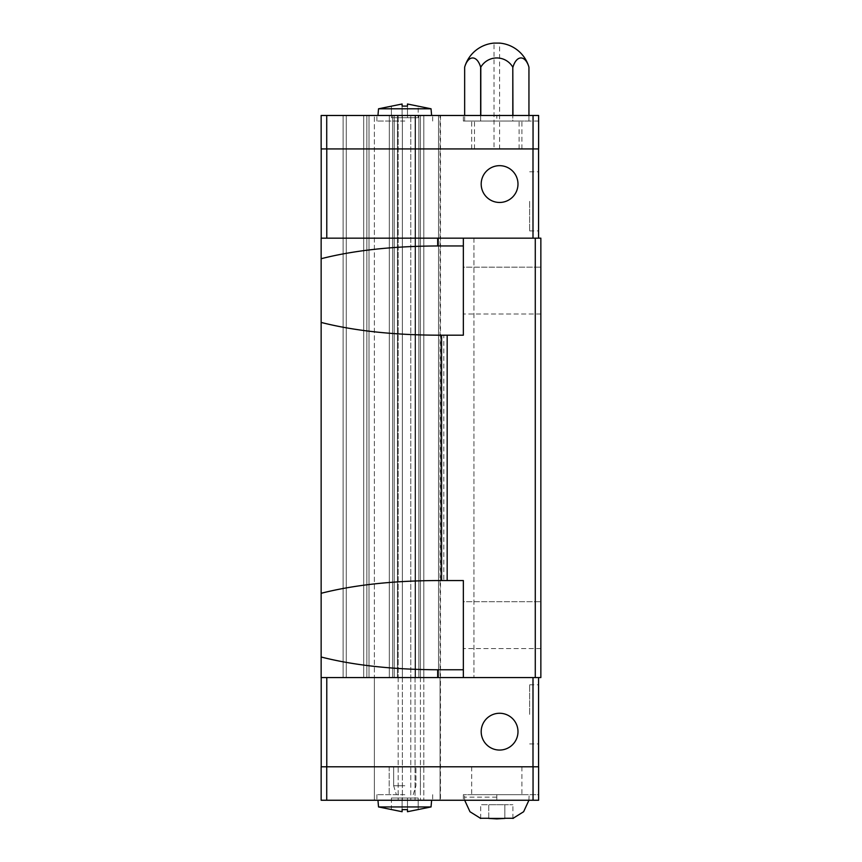 <?xml version="1.0" encoding="UTF-8"?>
<svg xmlns="http://www.w3.org/2000/svg" width="862" height="862" viewBox="0 0 862 862"><rect width="100%" height="100%" fill="white"/><g stroke="black" fill="none" stroke-linecap="round" stroke-linejoin="round"><path stroke-width="0.65" stroke-dasharray="4.31 3.23" d="M540.851 290.569L540.851 313.994L540.851 290.569M463.347 267.177L463.347 290.569L463.347 267.155L463.347 290.569L463.347 267.177L540.851 267.155L463.347 267.155M540.851 625.155L540.851 601.73L540.851 625.155M463.347 601.73L463.347 625.155L463.347 601.73L463.347 625.155L463.347 601.73L540.851 601.73L463.347 601.73M535.28 238.16L437.691 238.16L437.691 245.961C392.652 246.155 353.808 250.4 321.149 258.719L321.149 322.431C353.808 330.739 392.652 334.995 437.691 335.189L463.347 335.189L437.691 335.189L443.822 335.189L443.822 580.546L463.347 580.546L463.347 677.575L535.28 677.575L535.28 238.16L540.851 238.16L540.851 677.575L535.28 677.575M463.347 290.569L463.347 335.189L463.347 290.569M443.822 580.546L463.347 580.546L463.347 669.763L463.347 580.546L437.691 580.546C392.652 580.729 353.808 584.986 321.149 593.293L321.149 657.006C353.808 665.324 392.652 669.569 437.691 669.763L437.691 677.575L321.149 677.575L321.203 148.932L326.773 148.932L321.149 148.932L538.621 148.932L538.621 115.476L496.803 115.476L538.621 115.476L538.621 121.057L538.621 115.476L321.149 115.476L440.482 115.476L321.149 115.476L321.203 238.16L321.203 148.932M437.691 677.575L463.347 677.575L463.347 669.763L437.691 669.763M529.645 201.352L529.645 230.908L529.645 201.352M538.567 201.352L538.567 230.908L538.567 201.352M517.987 184.069A18.404 18.404 0 0 1 499.594 202.462A18.404 18.404 0 0 1 481.19 184.069A18.404 18.404 0 0 0 499.594 202.462A18.404 18.404 0 0 0 517.987 184.069A18.404 18.404 0 0 0 499.594 165.666A18.404 18.404 0 0 0 481.19 184.069A18.404 18.404 0 0 0 499.594 202.462A18.404 18.404 0 0 0 517.987 184.069A18.404 18.404 0 0 0 499.594 165.666A18.404 18.404 0 0 0 481.19 184.069A18.404 18.404 0 0 1 499.594 165.666A18.404 18.404 0 0 1 517.987 184.069M404.795 121.057L376.909 121.057L404.795 121.057M404.795 115.476L376.909 115.476L404.795 115.476M431.043 108.784L418.178 106.048L418.178 117.706L418.178 106.048L407.467 104.011L407.467 117.706L407.467 104.011L418.178 106.112L407.467 104.011L407.467 117.706L418.178 117.706L402.112 117.706L402.112 106.112L404.795 106.048L402.112 106.112L402.112 117.706L402.112 104.011L402.112 117.706L402.112 106.112L407.467 106.112L404.795 106.048L407.467 106.112L407.467 104.011L407.467 117.706L418.178 117.706L391.413 117.706L391.413 106.112L402.112 104.011L402.112 117.706L407.467 117.706L391.413 117.706L402.112 117.706L391.413 117.706L391.413 106.048L378.537 108.784L431.043 108.784L404.795 108.784L431.043 108.784L431.625 115.476M512.944 115.476L512.944 67.171A18.49 9.245 90 0 1 528.945 67.171L528.945 121.057L512.944 121.057L528.945 121.057L528.945 115.476L528.945 121.057M512.944 67.171L512.804 121.057L480.802 121.057L512.804 121.057L512.804 115.476M480.802 115.476L480.802 67.171A18.49 18.49 0 0 1 512.804 67.171M494.012 148.932L496.803 148.932L494.012 148.932L494.012 43.1L499.594 43.1L499.594 148.932L496.803 148.932L499.594 148.932M529.645 714.372L529.645 684.816L529.645 714.372M538.567 714.372L538.567 684.816L538.567 714.372M517.987 731.666A18.404 18.404 0 0 0 499.594 713.262A18.404 18.404 0 0 0 481.19 731.666A18.404 18.404 0 0 1 499.594 713.262A18.404 18.404 0 0 1 517.987 731.666A18.404 18.404 0 0 0 499.594 713.262A18.404 18.404 0 0 0 481.19 731.666A18.404 18.404 0 0 0 499.594 750.059A18.404 18.404 0 0 0 517.987 731.666A18.404 18.404 0 0 1 499.594 750.059A18.404 18.404 0 0 1 481.19 731.666A18.404 18.404 0 0 0 499.594 750.059A18.404 18.404 0 0 0 517.987 731.666M496.803 794.678L463.347 794.678L521.898 794.678L471.708 794.678L496.803 794.678L496.803 800.248L538.621 800.248L463.347 800.248L496.803 800.248L496.803 794.678L538.621 794.678L538.621 800.248L538.621 794.678L496.803 794.678M513.375 818.286L504.378 818.286M404.795 794.678L376.909 794.678L404.795 794.678M404.795 800.248L376.909 800.248L404.795 800.248M407.467 811.713L407.467 798.018L407.467 811.713L407.467 798.018L391.413 798.018L402.112 798.018L402.112 811.713L402.112 798.018L418.178 798.018L418.178 809.623L407.467 811.713L407.467 798.018L418.178 798.018L391.413 798.018L418.178 798.018L418.178 809.677L407.467 811.713L407.467 809.623L404.795 809.677L407.467 809.623L407.467 811.713L431.043 806.94L378.537 806.94L404.795 806.94L378.537 806.94L377.955 800.248M407.467 809.623L407.467 798.018L407.467 809.623L402.112 809.623L402.112 811.713L378.537 806.94M326.773 766.792L532.996 766.792L326.773 766.792L326.773 677.575L538.567 677.575L538.567 766.792L532.996 766.792L538.567 766.792M321.203 766.792L321.203 677.575L321.203 766.792L321.203 677.575L326.773 677.575L321.203 677.575M538.621 766.792L321.149 766.792L321.149 800.248L440.482 800.248L321.149 800.248L321.149 766.792L321.149 800.248L538.621 800.248L538.621 766.792M391.413 798.018L391.413 809.623L402.112 811.713L402.112 798.018L402.112 811.713L391.413 809.623L391.413 798.018M402.112 798.018L402.112 809.623L404.795 809.677L402.112 809.623L402.112 798.018L402.112 811.713L402.112 798.018M418.178 798.018L418.178 809.623L418.178 798.018M504.852 818.426L504.852 804.709L488.754 804.709L512.901 804.709L504.852 804.709L504.852 818.426M488.754 818.426L488.754 804.709L480.705 804.709L488.754 804.709L488.754 818.426M489.228 818.286L480.231 818.286M480.705 818.426L480.705 804.709M512.901 818.426L512.901 804.709M533.05 766.792L533.05 800.248M326.72 766.792L326.72 800.248M369.022 677.575L369.022 115.476L369.022 677.575L374.367 677.575L374.367 800.248L374.367 115.476L374.367 677.575L369.022 677.575M438.51 677.575L438.51 115.476L438.51 677.575L440.062 677.575L440.062 800.248L440.062 115.476L440.062 677.575L438.51 677.575M538.567 677.575L532.996 677.575L532.996 766.792M532.996 677.575L326.773 677.575M532.996 148.932L326.773 148.932L538.567 148.932L532.996 148.932L532.996 238.16L538.567 238.16L538.567 148.932M464.65 121.057L464.65 67.171A18.49 9.245 -90 0 1 480.651 67.171L480.651 121.057L464.65 121.057L480.651 121.057L480.651 115.476M402.112 104.011L391.413 106.112L402.112 104.011L402.112 117.706L402.112 106.112M391.413 117.706L391.413 106.112L391.413 117.706M407.467 117.706L407.467 106.112L407.467 117.706M538.621 121.057L463.347 121.057L521.898 121.057L471.708 121.057L496.803 121.057L474.499 121.057L496.803 121.057L496.803 115.476L463.347 115.476L496.803 115.476L496.803 121.057L538.621 121.057M321.149 148.932L321.149 115.476L321.149 148.932M533.05 148.932L533.05 115.476M326.72 148.932L326.72 115.476M326.773 238.16L532.996 238.16L326.773 238.16L326.773 148.932M538.567 238.16L532.996 238.16M440.482 115.476L440.482 800.248L440.482 115.476M321.203 238.16L321.149 657.006M321.149 258.719L321.149 238.16L437.691 238.16M321.149 593.293L321.149 322.431M473.938 238.16L473.938 677.575L473.938 238.16M463.347 238.16L463.347 335.189L443.822 335.189M463.347 669.763L463.347 677.575M463.347 625.155L463.347 648.569L463.347 625.155M441.592 580.546L441.592 335.189M437.691 245.961L463.347 245.961M496.803 148.932L521.898 148.932L496.803 148.932M404.795 785.756L393.643 785.756L404.795 785.756M404.795 766.792L420.408 766.792L404.795 766.792M496.803 766.792L521.898 766.792L496.803 766.792M496.803 797.124L464.456 797.124L496.803 797.124M346.276 677.575L346.276 115.476L346.276 677.575M343.119 677.575L343.119 115.476L343.119 677.575M366.856 677.575L366.856 115.476L366.856 677.575M363.699 677.575L363.699 115.476L363.699 677.575M389.312 677.575L389.312 115.476L389.312 677.575M392.663 677.575L392.663 115.476L392.663 677.575M397.457 677.575L397.457 115.476L397.457 677.575M394.246 677.575L394.246 115.476L394.246 677.575M398.158 677.575L398.158 800.248L398.158 677.575L402.349 677.575L402.349 800.248L402.349 677.575L398.158 677.575L398.158 115.476L398.158 677.575M410.786 677.575L410.786 800.248L410.786 677.575L415.042 677.575L415.042 800.248L415.042 677.575L410.786 677.575L410.786 115.476L410.786 677.575M418.857 677.575L418.857 115.476L418.857 677.575M415.538 677.575L415.538 115.476L415.538 677.575M420.43 677.575L420.43 800.248L420.43 677.575L423.824 677.575L423.824 800.248L423.824 677.575L420.43 677.575L420.43 115.476L420.43 677.575M402.349 677.575L402.349 115.476L402.349 677.575M415.042 677.575L415.042 115.476L415.042 677.575M423.824 677.575L423.824 115.476L423.824 677.575M529.645 230.908L538.567 230.908M432.67 121.057L432.67 115.476L432.67 121.057M529.645 684.816L538.567 684.816M464.683 800.248L464.456 794.678M528.923 800.248L529.139 794.678M432.67 794.678L432.67 800.248L432.67 794.678M431.043 806.94L431.625 800.248M376.909 794.678L376.909 800.248L376.909 794.678M463.347 794.678L463.347 800.248M529.645 743.928L538.567 743.928M378.537 108.784L377.955 115.476M376.909 121.057L376.909 115.476L376.909 121.057M463.347 121.057L463.347 115.476M529.645 171.797L538.567 171.797M540.851 648.569L463.347 648.569L540.851 648.569M540.851 313.994L463.347 313.994L540.851 313.994M519.107 148.932L519.107 121.057M521.898 148.932L521.898 121.057M471.708 148.932L471.708 121.057M474.499 148.932L474.499 121.057M393.643 785.756L393.643 766.792L393.643 785.756L396.38 794.678L393.643 785.756M413.21 794.678L415.947 785.756L415.947 766.792L415.947 785.756L413.21 794.678M420.408 766.792L420.408 794.678L420.408 766.792M389.182 766.792L389.182 794.678L389.182 766.792M521.898 766.792L521.898 794.678M471.708 766.792L471.708 794.678"/><path stroke-width="1.29" d="M437.691 238.16L463.347 238.16L463.347 335.189L437.691 335.189C392.652 334.995 353.808 330.739 321.149 322.431L321.149 258.719C353.808 250.4 392.652 246.155 437.691 245.961L437.691 238.16L321.149 238.16L321.149 258.719M437.691 669.763C392.652 669.569 353.808 665.324 321.149 657.006L321.149 593.293C353.808 584.986 392.652 580.729 437.691 580.546L463.347 580.546L463.347 677.575L437.691 677.575L437.691 669.763L463.347 669.763M517.987 184.069A18.404 18.404 0 0 1 499.594 202.462A18.404 18.404 0 0 1 481.19 184.069A18.404 18.404 0 0 1 499.594 165.666A18.404 18.404 0 0 1 517.987 184.069M402.112 106.112L402.112 104.011L402.112 106.112L407.467 106.112L407.467 104.011L431.043 108.784L378.537 108.784L377.955 115.476M512.804 115.476L512.804 67.171A18.49 18.49 0 0 0 480.802 67.171L480.802 115.476M512.804 67.171L512.944 115.476M480.651 115.476L480.651 67.171A18.49 9.245 -90 0 0 464.65 67.171A33.456 33.456 0 0 1 494.012 43.1L499.594 43.1A33.456 33.456 0 0 1 528.945 67.171L528.945 115.476L528.945 67.171A18.49 9.245 90 0 0 512.944 67.171M481.19 731.666A18.404 18.404 0 0 1 499.594 713.262A18.404 18.404 0 0 1 517.987 731.666A18.404 18.404 0 0 1 499.594 750.059A18.404 18.404 0 0 1 481.19 731.666M496.803 818.9L504.852 818.426L488.754 818.426L496.803 818.9M504.378 818.286L513.375 818.286M407.467 809.623L407.467 811.713L407.467 809.623L402.112 809.623L402.112 811.713L378.537 806.94L431.043 806.94L431.625 800.248M407.467 811.713L431.043 806.94M321.149 766.792L538.621 766.792L538.621 800.248L321.149 800.248L321.149 766.792M480.231 818.286L489.228 818.286M533.05 766.792L533.05 800.248M326.72 766.792L326.72 800.248M321.203 677.575L321.203 766.792M532.996 677.575L532.996 766.792M326.773 677.575L326.773 766.792M538.567 677.575L538.567 766.792M538.621 148.932L321.149 148.932L321.149 115.476L538.621 115.476L538.621 148.932M464.65 67.171L464.65 115.476L464.65 67.171M402.112 104.011L378.537 108.784M533.05 148.932L533.05 115.476M326.72 148.932L326.72 115.476M321.203 238.16L321.203 148.932M538.567 238.16L538.567 148.932M532.996 238.16L532.996 148.932M326.773 238.16L326.773 148.932M463.347 677.575L540.851 677.575L540.851 238.16L463.347 238.16M321.149 657.006L321.149 677.575L437.691 677.575M463.347 245.961L437.691 245.961M321.149 593.293L321.149 322.431M441.592 580.546L441.592 335.189M535.28 677.575L535.28 238.16M447.173 580.546L447.173 335.189M431.043 108.784L431.625 115.476M512.901 818.426L523.622 811.735L528.923 800.248M378.537 806.94L377.955 800.248M464.683 800.248L469.973 811.735L480.705 818.426"/></g></svg>
